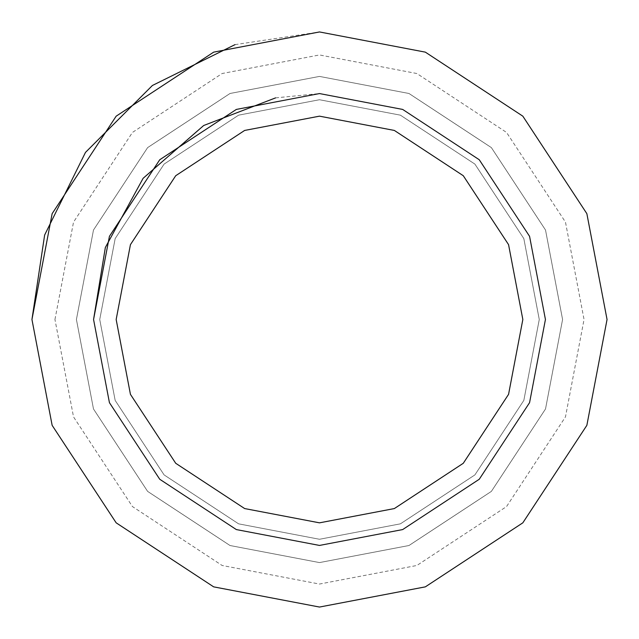 <?xml version="1.0" encoding="UTF-8"?>
<svg xmlns="http://www.w3.org/2000/svg" width="639" height="639" viewBox="0 0 639 639"><rect width="100%" height="100%" fill="white"/><g stroke="black" fill="none" stroke-linecap="round" stroke-linejoin="round"><path stroke-width="0.48" stroke-dasharray="3.19 2.4" d="M76.416 319.5L93.486 230.024L147.617 147.617L230.024 93.486L319.5 76.416L408.976 93.486L491.383 147.617L545.514 230.024L562.584 319.5L545.514 408.976L491.383 491.383L408.976 545.514L319.5 562.584L230.024 545.514L147.617 491.383L93.486 408.976L76.416 319.5L93.486 230.024L147.617 147.617L230.024 93.486L319.5 76.416L408.976 93.486L491.383 147.617L545.514 230.024L562.584 319.5L545.514 408.976L491.383 491.383L408.976 545.514L319.5 562.584L230.024 545.514L147.617 491.383L93.486 408.976L76.416 319.5L93.486 230.024L147.617 147.617L230.024 93.486L319.5 76.416L408.976 93.486L491.383 147.617L545.514 230.024L562.584 319.5L545.514 408.976L491.383 491.383L408.976 545.514L319.5 562.584L230.024 545.514L147.617 491.383L93.486 408.976L76.416 319.5L93.486 230.024L147.617 147.617L230.024 93.486L319.5 76.416L408.976 93.486L491.383 147.617L545.514 230.024L562.584 319.5L545.514 408.976L491.383 491.383L408.976 545.514L319.5 562.584L230.024 545.514L147.617 491.383L93.486 408.976L76.416 319.5M99.732 319.5L115.164 238.603L164.095 164.095L238.603 115.164L319.5 99.732L400.397 115.164L474.905 164.095L523.836 238.603L539.268 319.5L523.836 400.397L474.905 474.905L400.397 523.836L319.5 539.268L238.603 523.836L164.095 474.905L115.164 400.397L99.732 319.5L115.164 238.603L164.095 164.095L238.603 115.164L319.5 99.732L400.397 115.164L474.905 164.095L523.836 238.603L539.268 319.5L523.836 400.397L474.905 474.905L400.397 523.836L319.5 539.268L238.603 523.836L164.095 474.905L115.164 400.397L99.732 319.5M275.593 97.879L319.5 93.566L402.666 109.429L479.258 159.742L529.571 236.334L545.434 319.5L529.571 402.666L479.258 479.258L402.666 529.571L319.5 545.434M93.566 319.5L109.429 236.334L159.742 159.742L236.334 109.429L319.5 93.566L402.666 109.429L479.258 159.742L529.571 236.334L545.434 319.5L529.571 402.666L479.258 479.258L402.666 529.571L319.5 545.434L236.334 529.571L159.742 479.258L109.429 402.666L93.566 319.5M235.016 44.642L319.5 31.95L425.342 52.142L522.83 116.17L586.858 213.658L607.05 319.5L586.858 425.342L522.83 522.83L425.342 586.858L319.5 607.05L213.658 586.858L116.17 522.83L52.142 425.342L31.95 319.5M54.954 319.5L73.525 222.124L132.441 132.441L222.124 73.525L319.5 54.954L416.876 73.525L506.559 132.441L565.475 222.124L584.046 319.5L565.475 416.876L506.559 506.559L416.876 565.475L319.5 584.046L222.124 565.475L132.441 506.559L73.525 416.876L54.954 319.5"/><path stroke-width="0.96" d="M31.95 319.5L52.142 213.658L116.17 116.17L213.658 52.142L319.5 31.95L425.342 52.142L522.83 116.17L586.858 213.658L607.05 319.5L586.858 425.342L522.83 522.83L425.342 586.858L319.5 607.05L213.658 586.858L116.17 522.83L52.142 425.342L31.95 319.5L52.142 213.658L116.17 116.17L213.658 52.142L319.5 31.95L425.342 52.142L522.83 116.17L586.858 213.658L607.05 319.5L586.858 425.342L522.83 522.83L425.342 586.858L319.5 607.05L213.658 586.858L116.17 522.83L52.142 425.342L31.95 319.5L44.642 235.016L85.482 152.401L152.401 85.482L235.016 44.642M319.5 545.434L236.334 529.571L159.742 479.258L109.429 402.666L93.566 319.5L105.347 247.509L143.12 178.305L203.705 125.5L275.593 97.879M93.566 319.5L109.429 236.334L159.742 159.742L236.334 109.429L319.5 93.566L402.666 109.429L479.258 159.742L529.571 236.334L545.434 319.5L529.571 402.666L479.258 479.258L402.666 529.571L319.5 545.434L236.334 529.571L159.742 479.258L109.429 402.666L93.566 319.5M116.162 319.5L130.436 244.649L175.717 175.717L244.649 130.436L319.5 116.162L394.351 130.436L463.283 175.717L508.564 244.649L522.838 319.5L508.564 394.351L463.283 463.283L394.351 508.564L319.5 522.838L244.649 508.564L175.717 463.283L130.436 394.351L116.162 319.5"/></g></svg>
